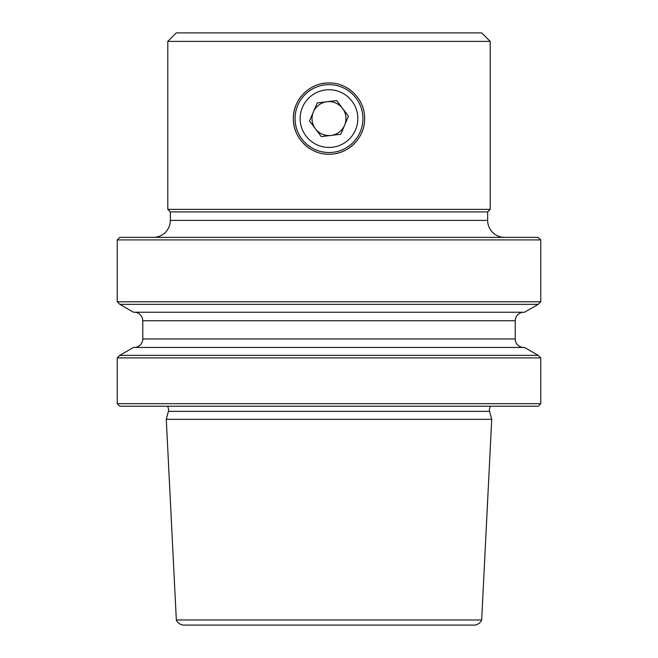 <?xml version="1.0" encoding="UTF-8"?>
<svg xmlns="http://www.w3.org/2000/svg" width="658" height="658" viewBox="0 0 658 658"><rect width="100%" height="100%" fill="white"/><g stroke="black" fill="none" stroke-linecap="round" stroke-linejoin="round"><path stroke-width="0.99" d="M331.04 135.433A16.968 16.968 0 0 0 342.563 108.397A16.968 16.968 0 0 0 313.389 111.934A16.968 16.968 0 0 0 331.04 135.433M346.322 141.651A28.845 28.845 0 0 0 352.063 101.266A28.845 28.845 0 0 0 311.678 95.525A28.845 28.845 0 0 0 305.937 135.918A28.845 28.845 0 0 0 346.322 141.651M308.618 91.454A33.936 33.936 0 0 1 356.134 98.207A33.936 33.936 0 0 1 349.382 145.722A33.936 33.936 0 0 1 301.866 138.978A33.936 33.936 0 0 1 308.618 91.454M321.318 136.617L340.77 134.257L348.452 116.236L336.682 100.567L317.23 102.928L309.548 120.949L321.318 136.617M487.652 211.917L170.348 211.917L167.798 209.376L490.202 209.376L487.652 211.917L487.652 220.405L170.348 220.405L170.348 211.917M504.62 237.374A16.968 16.968 0 0 1 487.652 220.405M153.38 237.374A16.968 16.968 0 0 0 170.348 220.405M490.202 41.388L481.714 32.9L176.286 32.9L167.798 41.388L490.202 41.388L490.202 209.376M329 82.957C348.115 82.513 365.075 99.506 364.631 118.58C365.075 137.703 348.115 154.663 329 154.227C309.902 154.655 292.933 137.719 293.369 118.604C292.933 99.514 309.828 82.538 329 82.957A35.631 35.631 0 0 0 322.009 83.648M335.991 153.536A35.631 35.631 0 0 0 354.193 143.789M348.806 88.97A35.631 35.631 0 0 0 342.67 85.688M481.664 619.976L176.336 619.976L166.277 419.327L491.723 419.327L481.664 619.976A8.398 8.398 0 0 1 473.933 625.1L184.067 625.1A8.398 8.398 0 0 1 176.336 619.976M540.753 403.658L538.203 406.208L119.797 406.208L117.247 403.658L117.247 357.903L540.753 357.903L540.753 403.658L117.247 403.658M540.753 239.915L538.203 237.374L119.797 237.374L117.247 239.915L540.753 239.915L540.753 301.792L117.247 301.792L117.247 239.915M119.797 304.341L538.203 304.341L524.508 312.246L133.492 312.246L119.797 304.341L117.247 301.792M523.71 347.457A8.488 8.488 0 0 1 515.23 338.969L515.23 320.726A8.488 8.488 0 0 1 523.71 312.246M515.23 320.726L142.77 320.726A8.488 8.488 0 0 0 134.29 312.246M142.77 320.726L142.77 338.969A8.488 8.488 0 0 1 134.29 347.457M538.203 355.361L524.508 347.457L133.492 347.457L119.797 355.361L538.203 355.361L540.753 357.903M167.798 41.388L167.798 209.376M299.365 98.807A35.631 35.631 0 0 0 299.382 138.402M303.815 143.798A35.631 35.631 0 0 0 309.186 148.206M490.259 406.208L489.355 409.597L489.585 411.357L168.415 411.357L168.645 409.597L167.741 406.208M515.23 338.969L142.77 338.969M489.585 411.357L491.723 419.327M538.203 304.341L540.753 301.792M119.797 355.361L117.247 357.903M168.415 411.357L166.277 419.327"/></g></svg>
